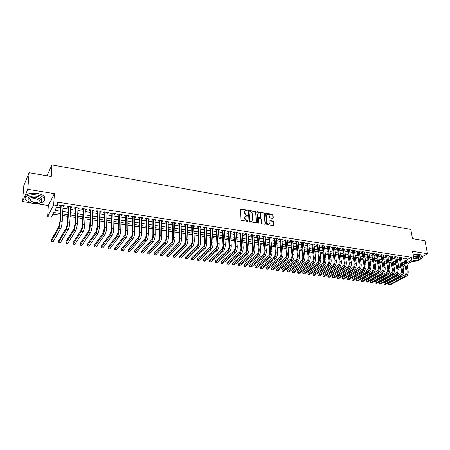 <?xml version="1.0" encoding="UTF-8"?>
<svg xmlns="http://www.w3.org/2000/svg" width="450" height="450" viewBox="0 0 450 450"><rect width="100%" height="100%" fill="white"/><g stroke="black" fill="none" stroke-linecap="round" stroke-linejoin="round"><path stroke-width="0.67" d="M247.292 210.454L246.864 209.987L240.553 208.986L241.026 219.78L241.644 220.455L247.899 221.422L247.646 220.641L246.864 220.511L244.912 218.362L244.851 217.502L245.632 216.062L247.511 216.073L247.68 215.764L246.476 215.162L244.53 213.024L244.468 212.164L245.239 210.752L247.123 210.763L247.292 210.454M246.994 210.791L246.566 210.263L240.334 209.233M247.776 221.451L246.566 220.781L246.864 220.511M247.382 216.101L246.178 215.432L246.476 215.162M272.796 218.346L273.285 217.873L273.026 215.044L272.43 214.391L265.736 213.311L266.383 223.942L266.985 224.601L273.713 225.636L273.639 221.732L273.043 221.079L270.028 220.641L269.944 222.806L269.297 224.01C268.127 224.207 267.362 223.644 267.002 222.317L266.417 215.612L267.047 214.436C268.217 214.228 268.982 214.791 269.347 216.112L269.443 217.226L270.039 217.879L272.796 218.346M406.232 260.224L411.429 257.316L411.919 259.982L414.152 260.325L406.957 264.285M29.132 172.688L27.776 189.315L22.5 201.594L23.867 185.372L29.132 172.688L51.255 176.496L52.009 164.897L410.788 229.449L412.509 238.686L424.997 240.834L427.5 253.732L412.493 251.314L414.152 260.325M36.506 203.732L48.341 205.537L54.394 193.601L27.776 189.315M54.394 193.601L53.685 204.975L57.527 205.56L54.968 210.364L60.491 211.191M411.429 257.316L57.729 202.208L57.527 205.56M255.943 212.107L255.341 211.449L248.456 210.341L248.985 221.085L249.593 221.754L256.517 222.817L255.943 212.107L255.639 212.383L255.043 211.719L248.237 210.589M257.428 211.809L263.942 212.929L264.544 213.587L265.416 223.779L264.909 224.263L262.108 223.802L261.506 223.138L261.157 218.976L260.556 218.317L258.424 218.031L258.536 222.823L258.368 223.138L257.754 222.694L256.916 212.276L257.428 211.809L257.124 212.079L263.638 213.199L263.942 212.929M420.373 259.2C422.055 258.311 422.651 257.462 422.173 256.663L427.5 253.732M63.056 206.438L63.979 206.578L64.418 205.785L59.895 205.088L59.462 205.886L60.784 206.089M70.554 207.591L71.449 207.726L71.899 206.938L67.421 206.246L66.977 207.039L68.282 207.242M77.979 208.727L78.84 208.862L79.307 208.074L74.874 207.394L74.413 208.181L75.707 208.378M85.331 209.857L86.158 209.987L86.642 209.205L82.249 208.53L81.776 209.312L83.059 209.509M92.61 210.977L93.409 211.101L93.904 210.324L89.556 209.655L89.066 210.431L90.337 210.628M99.816 212.079L100.586 212.197L101.093 211.433L96.789 210.769L96.289 211.539L97.543 211.731M106.954 213.176L107.691 213.289L108.214 212.529L103.95 211.877L103.438 212.636L104.681 212.828M114.024 214.262L114.733 214.374L115.267 213.621L111.043 212.968L110.514 213.722L111.746 213.913M121.022 215.336L121.703 215.443L122.248 214.695L118.069 214.048L117.529 214.802L118.749 214.987M127.952 216.399L128.604 216.501L129.167 215.758L125.027 215.123L124.47 215.865L125.679 216.051M134.82 217.457L135.444 217.553L136.018 216.816L131.918 216.186L131.349 216.922L132.547 217.108M141.621 218.498L142.217 218.593L142.802 217.862L138.741 217.237L138.161 217.969L139.348 218.149M148.354 219.532L148.928 219.623L149.524 218.897L145.496 218.278L144.911 219.004L146.081 219.184M155.025 220.556L155.576 220.641L156.178 219.926L152.196 219.308L151.594 220.033L152.758 220.208M161.64 221.574L162.157 221.653L162.776 220.939L158.828 220.331L158.214 221.046L159.368 221.226M168.188 222.581L168.683 222.654L169.307 221.946L165.398 221.344L164.773 222.053L165.915 222.232M174.673 223.577L175.146 223.65L175.781 222.947L171.906 222.345L171.276 223.054L172.406 223.228M181.097 224.561L181.547 224.629L182.194 223.931L178.352 223.341L177.711 224.044L178.83 224.213M187.464 225.54L188.55 224.91L184.742 224.325L184.089 225.023L185.203 225.191M193.776 226.507L194.844 225.883L191.076 225.304L190.412 225.99L191.509 226.159M200.025 227.469L201.083 226.845L197.347 226.266L196.672 226.952L197.764 227.121M206.224 228.42L207.264 227.796L203.563 227.227L202.877 227.908L203.957 228.071M212.361 229.359L213.39 228.741L209.722 228.178L209.031 228.847L210.099 229.016M218.441 230.293L219.459 229.674L215.826 229.118L215.123 229.787L216.186 229.95M224.471 231.221L225.478 230.602L221.873 230.046L221.164 230.715L222.216 230.873M230.445 232.138L231.441 231.525L227.869 230.974L227.149 231.632L228.189 231.789M236.368 233.049L237.347 232.431L233.809 231.885L233.083 232.543L234.112 232.701M242.241 233.949L243.208 233.336L239.698 232.796L238.961 233.443L239.985 233.601M248.057 234.844L249.013 234.231L245.537 233.696L244.789 234.343L245.807 234.495M253.822 235.727L254.768 235.119L251.319 234.585L250.566 235.226L251.572 235.384M259.537 236.604L260.471 235.997L257.057 235.468L256.292 236.109L257.293 236.261M265.207 237.476L266.13 236.869L262.738 236.346L261.973 236.981L262.957 237.133M270.821 238.337L271.733 237.735L268.374 237.218L267.598 237.842L268.577 237.994M276.39 239.192L277.29 238.59L273.96 238.078L273.178 238.697L274.151 238.849M281.914 240.041L282.803 239.439L279.501 238.928L278.707 239.546L279.675 239.698M287.387 240.879L288.264 240.278L284.991 239.777L284.192 240.39L285.148 240.536M292.815 241.712L293.681 241.116L290.436 240.615L289.631 241.228L290.576 241.369M298.198 242.539L299.053 241.942L295.836 241.447L295.026 242.055L295.965 242.196M303.531 243.36L304.38 242.764L301.191 242.274L300.369 242.876L301.303 243.017M308.824 244.17L309.662 243.579L306.495 243.09L305.668 243.686L306.596 243.833M314.066 244.969L314.899 244.384L311.76 243.9L310.928 244.496L311.844 244.637M319.269 245.756L320.091 245.183L316.98 244.704L316.142 245.295L317.048 245.436M324.428 246.538L325.238 245.981L322.155 245.503L321.311 246.088L322.211 246.229M329.546 247.314L330.345 246.763L327.285 246.296L326.436 246.876L327.33 247.016M334.62 248.079L335.413 247.545L332.376 247.078L331.521 247.657L332.409 247.792M339.649 248.844L340.436 248.321L337.427 247.854L336.566 248.434L337.444 248.569M344.638 249.598L345.42 249.086L342.433 248.631L341.567 249.199L342.439 249.334M349.588 250.346L350.364 249.851L347.4 249.396L346.528 249.964L347.394 250.093M354.499 251.094L355.264 250.605L352.327 250.155L351.45 250.718L352.305 250.847M359.37 251.831L360.129 251.353L357.216 250.909L356.332 251.466L357.182 251.595M364.202 252.568L364.95 252.101L362.064 251.651L361.176 252.208L362.019 252.338M368.994 253.294L369.737 252.838L366.874 252.394L365.979 252.945L366.812 253.074M373.748 254.014L374.484 253.569L371.644 253.131L370.744 253.682L371.571 253.806M378.467 254.734L379.198 254.295L376.374 253.862L375.469 254.407L376.296 254.531M383.147 255.442L383.867 255.015L381.071 254.582L380.16 255.127L380.976 255.251M387.787 256.151L388.502 255.729L385.537 255.426L387.731 268.695C387.894 270.416 387.428 271.676 386.336 272.464L370.485 281.289L370.693 282.628L386.561 273.836C388.204 272.655 388.901 270.765 388.654 268.172L386.539 255.426M392.394 256.849L393.103 256.438L390.144 256.134L392.372 269.359C392.541 271.074 392.074 272.329 390.977 273.111L375.047 281.886L375.255 283.213L391.207 274.477C392.856 273.302 393.553 271.423 393.3 268.841L391.151 256.134M396.962 257.546L397.665 257.141L394.931 256.719L394.014 257.254L394.808 257.372M401.496 258.233L402.199 257.839L399.482 257.423L398.559 257.951L399.347 258.069M56.621 207.259L60.682 207.877M62.955 208.226L68.192 209.025M70.464 209.368L75.623 210.156M77.901 210.504L82.986 211.275M85.258 211.624L90.27 212.389M92.548 212.732L97.487 213.486M99.765 213.834L104.636 214.577M106.909 214.92L111.712 215.651M113.991 216L118.721 216.72M120.994 217.069L125.663 217.778M127.935 218.126L132.536 218.824M134.809 219.172L139.343 219.864M141.621 220.208L146.087 220.888M148.365 221.237L152.769 221.906M155.042 222.255L159.39 222.913M161.662 223.262L165.943 223.914M168.216 224.263L172.44 224.904M174.713 225.248L178.875 225.883M181.142 226.232L185.248 226.856M187.521 227.199L191.565 227.818M193.838 228.161L197.826 228.774M200.093 229.118L204.03 229.714M206.297 230.062L210.178 230.653M212.439 230.996L216.27 231.581M218.531 231.924L222.306 232.498M224.567 232.847L228.285 233.409M230.546 233.758L234.219 234.315M236.475 234.658L240.092 235.209M242.347 235.553L245.919 236.098M248.175 236.441L251.696 236.976M253.946 237.319L257.417 237.847M259.667 238.191L263.093 238.714M265.337 239.057L268.718 239.569M270.962 239.912L274.292 240.418M276.536 240.761L279.821 241.262M282.066 241.605L285.3 242.094M287.544 242.438L290.739 242.927M292.973 243.264L296.128 243.748M298.361 244.086L301.466 244.558M303.699 244.901L306.765 245.368M308.998 245.706L312.019 246.167M314.252 246.504L317.233 246.96M319.455 247.297L322.397 247.748M324.619 248.085L327.521 248.529M329.743 248.867L332.606 249.3M334.822 249.643L337.646 250.071M339.863 250.408L342.641 250.83M344.858 251.167L347.603 251.589M349.813 251.927L352.519 252.338M354.729 252.675L357.401 253.08M359.606 253.417L362.239 253.817M364.444 254.154L367.043 254.548M369.242 254.886L371.801 255.274M374.001 255.611L376.526 255.994M378.72 256.326L381.212 256.708M383.406 257.04L385.864 257.417M388.052 257.749L390.482 258.12M392.664 258.452L395.055 258.817M397.238 259.149L399.6 259.509M401.782 259.841L404.106 260.196M385.729 255.302L384.812 255.842L385.627 255.966M390.347 256.011L389.43 256.551L390.234 256.674M405.996 258.919L406.688 258.531L403.999 258.114L403.065 258.643L403.853 258.761M52.971 214.11L60.266 215.184M62.55 215.522L67.815 216.298M70.099 216.636L75.285 217.401M77.574 217.738L82.688 218.492M84.977 218.829L90.011 219.572M92.301 219.909L97.267 220.641M99.557 220.978L104.451 221.698M106.734 222.036L111.561 222.744M113.85 223.082L118.603 223.785M120.892 224.123L125.578 224.814M127.867 225.152L132.491 225.833M134.775 226.17L139.331 226.839M141.615 227.177L146.109 227.841M148.393 228.178L152.82 228.831M155.104 229.168L159.469 229.809M161.752 230.147L166.056 230.782M168.339 231.12L172.586 231.744M174.864 232.082L179.049 232.695M181.328 233.032L185.456 233.64M187.734 233.977L191.801 234.574M194.079 234.911L198.09 235.502M200.362 235.839L204.317 236.424M206.595 236.756L210.493 237.33M212.766 237.667L216.607 238.236M218.88 238.567L222.671 239.13M224.944 239.462L228.679 240.013M230.951 240.351L234.636 240.891M236.903 241.228L240.536 241.763M242.803 242.094L246.386 242.623M248.648 242.955L252.186 243.478M254.447 243.81L257.929 244.328M260.19 244.659L263.627 245.166M265.882 245.498L269.274 245.998M271.53 246.33L274.877 246.825M277.127 247.157L280.423 247.641M282.673 247.972L285.924 248.451M288.174 248.782L291.381 249.255M293.631 249.587L296.792 250.054M299.036 250.386L302.152 250.847M304.397 251.179L307.474 251.629M309.713 251.961L312.744 252.405M314.983 252.737L317.976 253.176M320.209 253.507L323.162 253.941M325.395 254.273L328.303 254.7M330.531 255.032L333.405 255.454M335.632 255.78L338.462 256.196M340.684 256.528L343.479 256.939M345.701 257.265L348.452 257.67M350.674 257.996L353.391 258.401M355.607 258.727L358.284 259.121M360.495 259.447L363.139 259.836M365.349 260.162L367.959 260.544M370.164 260.871L372.735 261.253M374.94 261.579L377.477 261.951M379.676 262.277L382.179 262.642M384.379 262.969L386.843 263.329M389.042 263.655L391.472 264.015M393.666 264.336L396.067 264.69M398.199 264.707L399.606 263.925M52.009 164.897L46.963 175.753M401.006 267.564L400.438 267.874L398.706 267.626M60.356 213.531L53.797 212.558L51.339 217.17L47.61 216.63L53.685 204.975M48.341 205.537L47.61 216.63M22.5 201.594L30.808 202.866M405.022 265.348L402.952 266.49M406.704 262.868L411.919 259.982M62.775 211.534L68.017 212.321M70.301 212.664L75.471 213.441M77.754 213.784L82.851 214.549M85.129 214.892L90.152 215.646M92.436 215.989L97.386 216.731M99.669 217.074L104.552 217.806M106.83 218.149L111.645 218.869M113.923 219.212L118.665 219.926M120.949 220.264L125.623 220.967M127.907 221.31L132.514 222.002M134.792 222.345L139.337 223.026M141.621 223.369L146.098 224.044M148.376 224.381L152.792 225.045M155.07 225.388L159.424 226.041M161.702 226.384L165.994 227.031M168.272 227.368L172.507 228.004M174.78 228.347L178.954 228.971M181.226 229.314L185.344 229.933M187.616 230.276L191.672 230.884M193.944 231.221L197.944 231.823M200.216 232.166L204.159 232.757M206.432 233.1L210.319 233.679M212.586 234.023L216.422 234.596M218.689 234.939L222.469 235.507M224.736 235.845L228.465 236.407M230.726 236.745L234.405 237.296M236.666 237.639L240.294 238.179M242.556 238.523L246.133 239.057M248.389 239.394L251.916 239.923M254.171 240.266L257.653 240.789M259.903 241.127L263.334 241.639M265.584 241.976L268.971 242.488M271.221 242.826L274.556 243.326M276.806 243.664L280.097 244.153M282.341 244.491L285.587 244.98M287.831 245.317L291.032 245.796M293.271 246.133L296.426 246.606M298.665 246.943L301.781 247.41M304.014 247.748L307.086 248.209M309.324 248.541L312.351 248.996M314.584 249.334L317.571 249.784M319.798 250.116L322.746 250.56M324.973 250.892L327.876 251.331M330.103 251.662L332.966 252.09M335.188 252.428L338.017 252.849M340.234 253.181L343.024 253.603M345.24 253.935L347.991 254.346M350.201 254.678L352.912 255.088M355.129 255.42L357.801 255.819M360.011 256.151L362.649 256.551M364.854 256.877L367.459 257.271M369.658 257.602L372.223 257.985M374.428 258.317L376.959 258.694M379.153 259.026L381.651 259.403M383.844 259.729L386.308 260.1M388.502 260.426L390.932 260.792M393.12 261.124L395.516 261.484M397.699 261.81L400.061 262.164M402.244 262.491L404.578 262.839M402.699 265.084L403.695 264.532L402.576 264.364M400.393 264.037L398.025 263.689M395.837 263.363L393.441 263.008M391.247 262.682L388.817 262.322M386.623 261.996L384.159 261.63M381.96 261.304L379.463 260.933M377.263 260.606L374.726 260.229M372.527 259.903L369.956 259.521M367.751 259.194L365.147 258.806M362.936 258.474L360.298 258.086M358.088 257.754L355.404 257.361M353.194 257.029L350.477 256.624M348.261 256.298L345.51 255.887M343.288 255.561L340.498 255.144M338.276 254.812L335.447 254.396M333.225 254.064L330.356 253.637M328.129 253.305L325.221 252.872M322.988 252.546L320.04 252.107M317.807 251.775L314.814 251.331M312.581 250.999L309.549 250.549M307.316 250.217L304.239 249.756M302.001 249.424L298.884 248.963M296.64 248.631L293.479 248.158M291.234 247.826L288.034 247.348M285.784 247.016L282.538 246.532M280.288 246.201L276.992 245.711M274.742 245.374L271.401 244.879M269.151 244.547L265.764 244.041M263.509 243.709L260.072 243.197M257.816 242.859L254.334 242.347M252.073 242.01L248.541 241.487M246.279 241.149L242.702 240.615M240.435 240.283L236.807 239.743M234.54 239.406L230.856 238.86M228.594 238.523L224.859 237.966M222.587 237.628L218.801 237.066M216.534 236.728L212.692 236.16M210.42 235.822L206.528 235.243M204.255 234.906L200.301 234.321M198.028 233.983L194.023 233.387M191.745 233.049L187.684 232.447M185.406 232.104L181.288 231.497M179.01 231.154L174.831 230.535M172.553 230.197L168.311 229.567M166.033 229.23L161.736 228.589M159.452 228.251L155.093 227.604M152.809 227.267L148.388 226.609M146.104 226.271L141.615 225.602M139.337 225.264L134.781 224.589M132.497 224.246L127.884 223.56M125.601 223.222L120.915 222.525M118.631 222.188L113.878 221.484M111.594 221.141L106.774 220.427M104.49 220.089L99.602 219.364M97.318 219.021L92.357 218.284M90.073 217.946L85.039 217.198M82.755 216.861L77.647 216.101M75.364 215.758L70.183 214.993M67.899 214.65L62.646 213.874M398.655 267.322L400.759 266.158M63.979 206.578L64.024 205.723M71.449 207.726L71.488 206.871M78.84 208.862L78.879 208.013M86.158 209.987L86.192 209.138M93.409 211.101L93.437 210.257M100.586 212.197L100.609 211.359M107.691 213.289L107.713 212.456M114.733 214.374L114.744 213.536M121.703 215.443L121.714 214.611M128.604 216.501L128.616 215.674M135.444 217.553L135.45 216.731M142.217 218.593L142.217 217.772M148.928 219.623L148.922 218.807M155.576 220.641L155.565 219.831M162.157 221.653L162.146 220.843M168.683 222.654L168.666 221.85M175.146 223.65L175.123 222.846M181.547 224.629L181.524 223.83M187.892 225.602L187.864 224.809M194.175 226.569L194.147 225.776M200.402 227.526L200.374 226.732M206.578 228.471L206.539 227.683M212.692 229.41L212.653 228.628M218.756 230.344L218.711 229.562M224.764 231.266L224.719 230.484M230.715 232.178L230.67 231.401M236.616 233.083L236.565 232.312M242.466 233.983L242.409 233.213M248.265 234.872L248.209 234.107M254.008 235.755L253.952 234.99M259.706 236.632L259.644 235.868M265.354 237.499L265.292 236.739M270.951 238.359L270.883 237.6M276.502 239.209L276.435 238.455M282.004 240.053L281.936 239.304M287.46 240.891L287.387 240.143M292.871 241.723L292.798 240.981M298.238 242.544L298.159 241.808M303.553 243.366L303.474 242.623M308.829 244.176L308.745 243.439M244.755 211.129L244.468 212.164M246.178 215.432L244.232 213.3L244.17 212.439M245.149 216.439L244.851 217.502M246.566 220.781L244.614 218.632L244.553 217.772M256.433 222.84L255.639 212.383M249.418 211.213L249.053 211.545L249.727 220.584L250.155 221.051L251.854 221.091L252.641 219.645L252.163 213.48L250.228 211.354L249.418 211.213M252.028 220.995L250.672 221.451L249.429 220.849L248.754 211.815M265.078 224.263L264.234 213.857L263.638 213.199M258.249 218.188L257.884 218.745L258.233 223.088L258.536 222.823M260.803 214.684C260.438 213.345 259.661 212.782 258.469 212.996L257.839 214.178L258.03 216.546L258.632 217.209L260.758 217.491L260.803 214.684M258.064 213.322L257.839 214.178M260.634 217.603L258.328 217.474L257.726 216.816L257.535 214.447M266.642 214.746L266.417 215.612M269.387 223.965L268.988 224.269C267.812 224.471 267.047 223.909 266.692 222.581L266.113 215.882M273.617 225.664L273.324 221.996L272.728 221.338L269.814 220.877M272.953 218.346L272.717 215.314L272.121 214.661L265.523 213.553M60.919 205.245L59.884 221.816L58.821 226.738L51.424 239.704L51.322 241.352L58.725 228.442C59.529 226.749 60.064 224.286 60.322 221.046L61.217 205.29M51.322 241.352L53.162 241.588L60.626 228.701C61.442 227.014 61.976 224.556 62.229 221.321L63.101 205.577M27.214 177.306L26.82 178.256M39.949 203.113C44.061 202.174 45.506 200.593 44.28 198.371C43.003 196.757 40.551 195.626 36.911 194.991C29.846 193.742 23.119 196.644 25.65 199.761L29.497 202.252M44.64 199.041L44.392 196.718C43.121 195.092 40.669 193.961 37.035 193.32C29.312 192.667 25.436 194.029 25.419 197.415M28.086 199.277C27.838 196.746 30.6 195.705 36.371 196.155C38.992 196.611 40.77 197.426 41.693 198.591L41.766 200.424M36.259 197.691C30.105 197.269 27.405 198.416 28.153 201.122C29.104 202.303 30.898 203.113 33.542 203.558C39.639 203.968 42.317 202.821 41.58 200.121C40.657 198.956 38.886 198.146 36.259 197.691M34.02 202.528C37.952 202.792 39.684 202.056 39.206 200.312L35.769 198.748C31.809 198.478 30.071 199.215 30.555 200.959L34.02 202.528M422.072 256.134L421.926 255.364L422.173 256.663L419.873 255.656L413.364 256.067M421.926 255.364L419.625 254.351L413.128 254.762M413.499 256.776L418.556 256.382L420.216 257.113L420.322 257.664M412.369 261.304C417.431 261.242 420.126 260.246 420.441 258.306L418.781 257.586L413.719 257.979M413.55 260.657C416.784 260.578 418.489 259.931 418.652 258.711L417.577 258.244L413.843 258.643M68.417 206.398L67.472 222.902L66.398 227.796L58.742 240.654L58.646 242.297L66.308 229.489C67.14 227.812 67.68 225.36 67.922 222.137L68.732 206.449M58.646 242.297L60.469 242.533L68.192 229.753C69.03 228.077 69.57 225.63 69.812 222.407L70.599 206.736M75.842 207.54L74.981 223.976L73.896 228.842L65.987 241.599L65.903 243.236L73.817 230.529C74.677 228.864 75.218 226.429 75.448 223.217L76.168 207.591M65.903 243.236L67.708 243.467L75.679 230.788C76.545 229.123 77.091 226.693 77.316 223.487L78.019 207.877M83.194 208.676L82.418 225.039L81.321 229.882L73.17 242.533L73.091 244.164L81.248 231.559C82.131 229.905 82.682 227.481 82.896 224.286L83.537 208.727M73.091 244.164L74.874 244.395L83.093 231.812C83.987 230.164 84.538 227.745 84.746 224.55L85.365 209.008M90.467 209.796L89.775 226.091L88.667 230.906L80.28 243.461L80.207 245.081L88.605 232.577C89.516 230.934 90.067 228.527 90.27 225.343L90.827 209.852M80.207 245.081L81.979 245.312L90.439 232.83C91.35 231.193 91.907 228.786 92.104 225.607L92.638 210.133M97.678 210.909L97.065 227.132L95.946 231.924L87.323 244.378L87.261 245.993L95.895 233.589C96.823 231.958 97.386 229.562 97.571 226.389L98.049 210.966M87.261 245.993L89.01 246.223L97.706 233.837C98.64 232.211 99.203 229.815 99.388 226.654L99.844 211.241M104.811 212.006L104.282 228.167L103.151 232.931L94.297 245.289L94.241 246.898L103.106 234.585C104.062 232.971 104.625 230.586 104.799 227.43L105.199 212.068M94.241 246.898L95.979 247.123L104.901 234.833C105.862 233.218 106.425 230.839 106.599 227.689L106.976 212.338M111.881 213.097L111.426 229.185L110.289 233.927L101.205 246.189L101.16 247.792L110.256 235.575C111.229 233.972 111.797 231.598 111.96 228.459L112.281 213.159M101.16 247.792L102.881 248.012L112.028 235.822C113.012 234.219 113.58 231.851 113.737 228.713L114.036 213.429M118.879 214.178L118.502 230.197L117.354 234.911L108.051 247.084L108.011 248.676L117.326 236.554C118.328 234.962 118.901 232.599 119.047 229.472L119.289 214.239M108.011 248.676L109.716 248.895L119.087 236.796C120.088 235.209 120.662 232.852 120.808 229.725L121.033 214.509M125.809 215.246L125.505 231.199C125.415 233.269 125.032 234.833 124.352 235.89L114.834 247.967L114.801 249.553L124.335 237.527C125.353 235.941 125.933 233.595 126.067 230.484L126.236 215.308M114.801 249.553L116.488 249.773L126.073 237.763C127.097 236.188 127.676 233.843 127.811 230.732L127.963 215.572M132.677 216.304L132.446 232.194C132.362 234.253 131.974 235.806 131.282 236.857L121.551 248.844L121.528 250.425L131.271 238.483C132.311 236.914 132.896 234.579 133.02 231.48L133.116 216.371M121.528 250.425L123.199 250.639L132.998 238.725C134.044 237.156 134.623 234.821 134.747 231.727L134.826 216.63M139.477 217.35L139.32 233.173C139.247 235.226 138.853 236.773 138.15 237.814L128.205 249.711L128.194 251.286L138.144 239.439C139.207 237.876 139.793 235.553 139.905 232.47L139.928 217.417M128.194 251.286L129.847 251.499L139.849 239.676C140.918 238.118 141.508 235.794 141.615 232.712L141.621 217.682M146.216 218.391L146.126 234.146C146.059 236.194 145.665 237.729 144.945 238.764L134.803 250.571L134.792 252.141L144.951 240.379C146.031 238.832 146.621 236.52 146.722 233.449L146.678 218.458M134.792 252.141L136.434 252.349L146.638 240.615C147.729 239.068 148.32 236.762 148.416 233.691L148.354 218.717M152.888 219.414L152.871 235.114C152.809 237.144 152.415 238.674 151.678 239.704L141.334 251.421L141.334 252.984L151.689 241.312C152.792 239.777 153.388 237.476 153.478 234.416L153.36 219.487M141.334 252.984L142.959 253.192L153.366 241.543C154.474 240.007 155.07 237.713 155.154 234.658L155.019 219.746M159.497 220.433L159.547 236.07C159.497 238.095 159.097 239.614 158.349 240.638L147.814 252.264L147.819 253.822L158.366 242.235C159.491 240.711 160.088 238.421 160.166 235.378L159.981 220.511M147.819 253.822L149.428 254.031L160.026 242.466C161.151 240.941 161.752 238.657 161.831 235.614L161.629 220.764M166.044 221.445L166.162 237.015C166.118 239.029 165.713 240.547 164.959 241.56L154.226 253.102L154.243 254.649L164.981 243.152C166.123 241.639 166.725 239.361 166.792 236.329L166.539 221.518M154.243 254.649L155.841 254.857L166.624 243.382C167.771 241.864 168.373 239.591 168.441 236.565L168.171 221.771M172.53 222.446L172.716 237.949C172.676 239.957 172.271 241.464 171.501 242.471L160.588 253.929L160.605 255.476L171.534 244.058C172.693 242.556 173.301 240.289 173.357 237.268L173.036 222.519M160.605 255.476L162.191 255.679L173.166 244.288C174.324 242.781 174.932 240.519 174.988 237.504L174.656 222.773M178.959 223.436L179.207 238.877C179.173 240.879 178.768 242.376 177.986 243.377L166.888 254.751L166.916 256.292L178.026 244.958C179.201 243.461 179.814 241.211 179.859 238.202L179.477 223.515M166.916 256.292L168.48 256.494L179.64 245.183C180.821 243.686 181.434 241.442 181.474 238.433L181.08 223.763M185.327 224.415L185.636 239.799C185.614 241.791 185.203 243.281 184.41 244.271L173.132 255.566L173.166 257.096L184.455 245.852C185.653 244.361 186.266 242.123 186.3 239.124L185.856 224.499M173.166 257.096L174.718 257.299L186.058 246.071C187.256 244.586 187.869 242.347 187.903 239.355L187.442 224.741M191.638 225.388L192.009 240.711C191.993 242.691 191.582 244.176 190.778 245.16L179.325 256.371L179.359 257.901L190.828 246.729C192.037 245.256 192.656 243.028 192.684 240.041L192.178 225.472M179.359 257.901L180.9 258.097L192.414 246.949C193.629 245.475 194.248 243.253 194.271 240.272L193.748 225.714M197.893 226.35L198.321 241.611C198.315 243.585 197.899 245.064 197.083 246.043L185.456 257.169L185.501 258.694L197.139 247.607C198.371 246.139 198.99 243.922 199.007 240.953L198.439 226.434M185.501 258.694L187.026 258.891L198.709 247.821C199.941 246.358 200.565 244.142 200.576 241.178L199.997 226.676M204.086 227.306L204.581 242.505C204.576 244.474 204.159 245.942 203.333 246.915L191.537 257.963L191.588 259.476L203.394 248.473C204.643 247.016 205.268 244.811 205.273 241.852L204.643 227.391M191.588 259.476L193.101 259.673L204.953 248.687C206.201 247.236 206.826 245.031 206.831 242.072L206.184 227.632M210.223 228.251L210.774 243.394C210.78 245.351 210.364 246.814 209.526 247.781L197.561 258.75L197.623 260.257L209.593 249.328C210.853 247.882 211.483 245.689 211.477 242.741L210.791 228.341M197.623 260.257L199.119 260.454L211.134 249.542C212.4 248.102 213.03 245.908 213.024 242.961L212.321 228.578M216.309 229.191L216.917 244.271C216.928 246.223 216.506 247.674 215.657 248.636L203.541 259.526L203.602 261.028L215.736 250.183C217.013 248.743 217.643 246.561 217.631 243.624L216.889 229.281M203.602 261.028L205.088 261.225L217.266 250.391C218.542 248.957 219.178 246.774 219.161 243.844L218.402 229.511M222.339 230.119L223.003 245.143C223.02 247.084 222.598 248.529 221.737 249.486L209.458 260.303L209.526 261.799L221.822 251.021C223.116 249.598 223.751 247.421 223.729 244.496L222.924 230.209M209.526 261.799L210.999 261.99L223.335 251.235C224.634 249.806 225.264 247.635 225.242 244.716L224.426 230.439M228.319 231.041L229.039 246.004C229.056 247.939 228.634 249.379 227.768 250.324L215.331 261.067L215.404 262.558L227.852 251.859C229.162 250.442 229.798 248.276 229.764 245.368L228.909 231.131M215.404 262.558L216.866 262.744L229.354 252.067C230.664 250.65 231.306 248.49 231.266 245.582L230.4 231.362M234.242 231.953L235.013 246.859C235.041 248.782 234.613 250.217 233.736 251.156L221.153 261.821L221.231 263.312L233.831 252.686C235.153 251.28 235.794 249.126 235.755 246.223L234.844 232.048M221.231 263.312L222.677 263.498L235.316 252.894C236.644 251.488 237.285 249.334 237.24 246.437L236.317 232.273M240.109 232.858L240.936 247.703C240.969 249.626 240.542 251.049 239.653 251.983L226.918 262.575L227.002 264.054L239.754 253.507C241.093 252.107 241.734 249.964 241.684 247.078L240.722 232.954M227.002 264.054L228.442 264.24L241.228 253.71C242.567 252.315 243.214 250.172 243.163 247.286L242.184 233.179M245.931 233.758L246.808 248.546C246.847 250.453 246.42 251.876 245.52 252.804L232.639 263.323L232.729 264.797L245.627 254.317C246.977 252.928 247.624 250.796 247.567 247.922L246.549 233.854M232.729 264.797L234.152 264.977L247.089 254.52C248.439 253.131 249.086 251.004 249.03 248.13L248.001 234.073M251.696 234.647L252.63 249.379C252.675 251.28 252.242 252.692 251.336 253.614L238.314 264.06L238.41 265.528L251.449 255.127C252.81 253.744 253.463 251.623 253.395 248.754L252.326 234.743M238.41 265.528L239.822 265.714L252.894 255.324C254.261 253.946 254.914 251.826 254.841 248.963L253.766 234.962M257.417 235.524L258.396 250.2C258.446 252.096 258.013 253.502 257.096 254.419L243.934 264.791L244.035 266.259L257.214 255.926C258.593 254.554 259.245 252.439 259.172 249.587L258.053 235.626M244.035 266.259L245.436 266.439L258.649 256.123C260.032 254.751 260.685 252.641 260.606 249.795L259.476 235.845M263.081 236.402L264.116 251.016C264.173 252.906 263.734 254.306 262.811 255.218L249.514 265.523L249.615 266.979L262.935 256.714C264.324 255.352 264.977 253.249 264.892 250.408L263.728 236.498M249.615 266.979L251.004 267.159L264.352 256.911C265.753 255.549 266.406 253.451 266.321 250.611L265.14 236.717M268.701 237.263L269.781 251.831C269.843 253.71 269.409 255.105 268.476 256.011L255.037 266.243L255.15 267.694L268.599 257.501C270.006 256.146 270.664 254.053 270.568 251.224L269.359 237.364M255.15 267.694L256.528 267.874L270.011 257.698C271.418 256.343 272.076 254.25 271.98 251.426L270.754 237.583M274.275 238.123L275.4 252.63C275.468 254.509 275.029 255.893 274.089 256.793L260.522 266.957L260.64 268.403L274.219 258.278C275.636 256.933 276.294 254.846 276.199 252.028L274.933 238.224M260.522 266.957L260.64 268.403L262.001 268.577L275.619 258.474C277.037 257.124 277.695 255.049 277.594 252.231L276.322 238.438M279.793 238.972L280.974 253.429C281.042 255.296 280.603 256.674 279.653 257.569L265.961 267.666L266.079 269.106L279.793 259.048C281.222 257.709 281.88 255.639 281.773 252.833L280.468 239.079M265.961 267.666L266.079 269.106L267.435 269.28L281.177 259.239C282.611 257.906 283.269 255.836 283.162 253.029L281.841 239.287M285.272 239.816L286.493 254.216C286.571 256.078 286.127 257.451 285.171 258.339L271.35 268.369L271.474 269.803L285.311 259.813C286.757 258.486 287.421 256.421 287.303 253.626L285.947 239.923M271.35 268.369L271.474 269.803L272.818 269.977L286.684 260.004C288.129 258.677 288.793 256.618 288.675 253.822L287.314 240.131M290.7 240.654L291.966 254.998C292.05 256.854 291.606 258.221 290.638 259.104L276.699 269.066L276.829 270.495L290.79 260.572C292.241 259.251 292.905 257.197 292.787 254.413L291.386 240.761M276.699 269.066L276.829 270.495L278.156 270.669L292.151 260.758C293.608 259.442 294.272 257.389 294.148 254.604L292.736 240.969M296.083 241.487L297.394 255.774C297.484 257.619 297.039 258.981 296.061 259.858L281.998 269.758L282.133 271.181L296.218 261.326C297.681 260.01 298.35 257.968 298.221 255.189L296.775 241.594M281.998 269.758L282.133 271.181L283.455 271.35L297.568 261.512C299.036 260.201 299.706 258.159 299.571 255.386L298.114 241.796M301.421 242.308L302.777 256.545C302.867 258.384 302.423 259.74 301.438 260.612L287.257 270.439L287.398 271.862L301.596 262.069C303.075 260.764 303.744 258.727 303.609 255.966L302.119 242.415M287.257 270.439L287.398 271.862L288.709 272.031L302.934 262.254C304.419 260.949 305.089 258.919 304.948 256.157L303.452 242.618M306.714 243.124L308.115 257.31C308.211 259.138 307.761 260.488 306.771 261.354L292.478 271.119L292.618 272.537L306.934 262.806C308.424 261.512 309.094 259.487 308.947 256.731L307.418 243.231M292.478 271.119L292.618 272.537L293.918 272.706L308.261 262.991C309.752 261.697 310.427 259.673 310.281 256.922L308.739 243.433M311.963 243.934L313.402 258.064C313.504 259.892 313.059 261.231 312.058 262.091L297.647 271.794L297.799 273.206L312.227 263.543C313.723 262.249 314.398 260.235 314.246 257.49L312.677 244.041M297.647 271.794L297.799 273.206L299.087 273.369L313.543 263.722C315.045 262.434 315.72 260.421 315.562 257.681L313.982 244.243M317.166 244.732L318.651 258.817C318.757 260.634 318.308 261.968 317.301 262.822L302.782 272.464L302.934 273.87L317.475 264.268C318.983 262.986 319.657 260.977 319.5 258.244L317.886 244.845M302.782 272.464L302.934 273.87L304.211 274.033L318.78 264.448C320.293 263.166 320.968 261.163 320.805 258.435L319.185 245.047M322.329 245.531L323.854 259.56C323.961 261.371 323.511 262.699 322.498 263.548L307.873 273.127L308.025 274.528L322.678 264.988C324.197 263.711 324.877 261.714 324.709 258.992L323.055 245.644M307.873 273.127L308.025 274.528L309.296 274.691L323.972 265.168C325.496 263.897 326.171 261.9 326.002 259.178L324.343 245.841M327.448 246.319L329.012 260.297C329.124 262.102 328.674 263.424 327.656 264.268L312.919 273.786L313.082 275.181L327.836 265.702C329.366 264.437 330.047 262.446 329.873 259.734L328.179 246.431M312.919 273.786L313.082 275.181L314.336 275.344L329.119 265.882C330.654 264.617 331.335 262.626 331.161 259.92L329.456 246.628M332.527 247.101L334.131 261.028C334.249 262.822 333.793 264.144 332.769 264.983L317.931 274.438L318.094 275.827L332.955 266.411C334.496 265.151 335.177 263.171 334.997 260.471L333.264 247.213M317.931 274.438L317.998 275.726L319.343 275.991L334.226 266.586C335.767 265.331 336.454 263.351 336.268 260.651L334.53 247.41M337.562 247.877L339.204 261.754C339.328 263.543 338.873 264.859 337.838 265.691L322.897 275.085L323.066 276.469L338.029 267.114C339.581 265.86 340.262 263.891 340.076 261.197L338.304 247.995M322.897 275.085L322.965 276.368L324.304 276.632L339.289 267.289C340.841 266.04 341.527 264.071 341.342 261.382L339.559 248.186M342.557 248.648L344.233 262.474C344.363 264.257 343.907 265.562 342.872 266.394L327.825 275.726L327.999 277.11L343.063 267.812C344.621 266.569 345.308 264.606 345.116 261.923L343.305 248.766M327.825 275.726L327.892 277.003L329.226 277.267L344.312 267.986C345.876 266.743 346.562 264.78 346.371 262.102L344.548 248.957M347.512 249.412L349.228 263.188C349.358 264.966 348.902 266.265 347.856 267.092L332.719 276.368L332.893 277.74L348.053 268.504C349.622 267.266 350.308 265.309 350.111 262.637L348.266 249.525M332.719 276.368L332.775 277.639L334.108 277.898L349.296 268.673C350.865 267.441 351.551 265.489 351.354 262.817L349.498 249.716M352.423 250.166L354.178 263.897C354.313 265.663 353.858 266.963 352.806 267.784L337.567 276.998L337.748 278.37L353.002 269.184C354.583 267.958 355.269 266.012 355.067 263.351L353.188 250.284M337.567 276.998L337.624 278.263L338.957 278.522L354.234 269.359C355.815 268.127 356.507 266.186 356.299 263.526L354.409 250.476M357.3 250.92L359.089 264.594C359.229 266.361 358.768 267.649 357.711 268.464L342.382 277.627L342.568 278.989L357.913 269.865C359.505 268.644 360.191 266.709 359.983 264.054L358.065 251.038M342.382 277.627L342.439 278.887L343.766 279.146L359.139 270.034C360.726 268.813 361.418 266.878 361.204 264.234L359.28 251.224M362.132 251.662L363.96 265.292C364.101 267.053 363.639 268.335 362.582 269.145L347.158 278.246L347.344 279.608L362.784 270.54C364.382 269.325 365.074 267.396 364.86 264.757L362.908 251.786M347.158 278.246L347.209 279.501L348.536 279.765L363.999 270.709C365.597 269.494 366.289 267.57 366.069 264.932L364.112 251.972M366.93 252.405L368.792 265.984C368.938 267.733 368.477 269.016 367.408 269.82L351.9 278.865L352.086 280.221L367.616 271.209C369.225 270 369.917 268.082 369.697 265.449L367.712 252.523M351.9 278.865L351.945 280.114L353.267 280.373L368.82 271.378C370.429 270.169 371.121 268.251 370.896 265.624L368.904 252.709M371.689 253.136L373.584 266.67C373.731 268.414 373.269 269.685 372.195 270.489L356.597 279.478L356.794 280.828L372.414 271.873C374.029 270.675 374.721 268.762 374.49 266.141L372.471 253.26M356.597 279.478L356.642 280.721L357.964 280.98L373.607 272.042C375.221 270.838 375.913 268.931 375.688 266.31L373.657 253.44M376.408 253.862L378.338 267.351C378.489 269.089 378.028 270.354 376.948 271.153L361.266 280.086L361.463 281.436L377.168 272.531C378.787 271.339 379.485 269.432 379.254 266.822L377.201 253.986M361.266 280.086L361.305 281.329L362.621 281.582L378.349 272.694C379.974 271.502 380.672 269.601 380.436 266.991L378.377 254.166M381.094 254.588L383.051 268.026C383.209 269.752 382.748 271.018 381.662 271.811L365.895 280.688L366.092 282.032L381.887 273.184C383.512 271.997 384.21 270.101 383.974 267.497L381.887 254.711M365.895 280.688L365.934 281.925L367.245 282.178L383.057 273.347C384.688 272.16 385.386 270.27 385.149 267.666L383.051 254.891M370.485 281.289L370.524 282.516L371.835 282.774L387.726 273.994C389.368 272.818 390.066 270.928 389.824 268.341L387.697 255.606M375.047 281.886L375.081 283.106L376.391 283.365L392.361 274.635C394.009 273.465 394.706 271.586 394.459 269.004L392.304 256.314M394.718 256.843L396.979 270.017C397.147 271.727 396.681 272.976 395.584 273.752L379.569 282.471L379.783 283.798L395.814 275.113C397.468 273.949 398.166 272.076 397.912 269.499L395.73 256.843M379.569 282.471L379.603 283.691L380.908 283.944L396.956 275.271C398.616 274.106 399.313 272.239 399.06 269.662L396.872 257.017M399.257 257.552L401.546 270.669C401.721 272.374 401.254 273.617 400.146 274.393L384.058 283.056L384.272 284.383L400.382 275.749C402.047 274.584 402.744 272.722 402.486 270.157L400.275 257.541M384.058 283.056L384.086 284.271L385.391 284.524L401.518 275.906C403.183 274.748 403.886 272.886 403.622 270.321L401.406 257.715M403.762 258.249L406.08 271.316C406.254 273.015 405.787 274.252 404.679 275.023L388.513 283.641L388.733 284.957L404.916 276.373C406.586 275.22 407.289 273.364 407.025 270.81L404.786 258.238M388.513 283.641L388.541 284.85L389.841 285.103L406.046 276.531C407.717 275.377 408.42 273.527 408.15 270.973L405.906 258.412M246.566 210.263L246.864 209.987M247.348 220.905L247.646 220.641M246.96 215.567L247.252 215.291M244.232 213.3L244.53 213.024M244.614 218.632L244.912 218.362M240.553 209.227L240.846 208.952M256.455 222.626L256.759 222.362M248.439 210.583L248.737 210.313M255.043 211.719L255.341 211.449M249.429 220.849L249.727 220.584M249.857 221.316L250.155 221.051M250.672 221.451L250.976 221.186M264.234 213.857L264.544 213.587M265.106 224.044L265.416 223.779M257.884 218.745L258.188 218.481M257.726 216.816L258.03 216.546M258.328 217.474L258.632 217.209M260.19 217.789L260.494 217.524M266.692 222.581L267.002 222.317M269.977 220.877L270.287 220.618M272.728 221.338L273.043 221.079M273.324 221.996L273.639 221.732M273.639 225.444L273.954 225.186M265.697 213.553L266.001 213.283M272.121 214.661L272.43 214.391M272.717 215.314L273.026 215.044M272.976 218.138L273.285 217.873M60.322 221.046L62.229 221.321M58.725 228.442L60.626 228.701M67.922 222.137L69.812 222.407M66.308 229.489L68.192 229.753M75.448 223.217L77.316 223.487M73.817 230.529L75.679 230.788M82.896 224.286L84.746 224.55M81.248 231.559L83.093 231.812M90.27 225.343L92.104 225.607M88.605 232.577L90.439 232.83M97.571 226.389L99.388 226.654M95.895 233.589L97.706 233.837M104.799 227.43L106.599 227.689M103.106 234.585L104.901 234.833M111.96 228.459L113.737 228.713M110.256 235.575L112.028 235.822M119.047 229.472L120.808 229.725M117.326 236.554L119.087 236.796M126.067 230.484L127.811 230.732M124.335 237.527L126.073 237.763M133.02 231.48L134.747 231.727M131.271 238.483L132.998 238.725M139.905 232.47L141.615 232.712M138.144 239.439L139.849 239.676M146.722 233.449L148.416 233.691M144.951 240.379L146.638 240.615M153.478 234.416L155.154 234.658M151.689 241.312L153.366 241.543M160.166 235.378L161.831 235.614M158.366 242.235L160.026 242.466M166.792 236.329L168.441 236.565M164.981 243.152L166.624 243.382M173.357 237.268L174.988 237.504M171.534 244.058L173.166 244.288M179.859 238.202L181.474 238.433M178.026 244.958L179.64 245.183M186.3 239.124L187.903 239.355M184.455 245.852L186.058 246.071M192.684 240.041L194.271 240.272M190.828 246.729L192.414 246.949M199.007 240.953L200.576 241.178M197.139 247.607L198.709 247.821M205.273 241.852L206.831 242.072M203.394 248.473L204.953 248.687M211.477 242.741L213.024 242.961M209.593 249.328L211.134 249.542M217.631 243.624L219.161 243.844M215.736 250.183L217.266 250.391M223.729 244.496L225.242 244.716M221.822 251.021L223.335 251.235M229.764 245.368L231.266 245.582M227.852 251.859L229.354 252.067M235.755 246.223L237.24 246.437M233.831 252.686L235.316 252.894M241.684 247.078L243.163 247.286M239.754 253.507L241.228 253.71M247.567 247.922L249.03 248.13M245.627 254.317L247.089 254.52M253.395 248.754L254.841 248.963M251.449 255.127L252.894 255.324M259.172 249.587L260.606 249.795M257.214 255.926L258.649 256.123M264.892 250.408L266.321 250.611M262.935 256.714L264.352 256.911M270.568 251.224L271.98 251.426M268.599 257.501L270.011 257.698M276.199 252.028L277.594 252.231M274.219 258.278L275.619 258.474M281.773 252.833L283.162 253.029M279.793 259.048L281.177 259.239M287.303 253.626L288.675 253.822M285.311 259.813L286.684 260.004M292.787 254.413L294.148 254.604M290.79 260.572L292.151 260.758M298.221 255.189L299.571 255.386M296.218 261.326L297.568 261.512M303.609 255.966L304.948 256.157M301.596 262.069L302.934 262.254M308.947 256.731L310.281 256.922M306.934 262.806L308.261 262.991M314.246 257.49L315.562 257.681M312.227 263.543L313.543 263.722M319.5 258.244L320.805 258.435M317.475 264.268L318.78 264.448M324.709 258.992L326.002 259.178M322.678 264.988L323.972 265.168M329.873 259.734L331.161 259.92M327.836 265.702L329.119 265.882M334.997 260.471L336.268 260.651M332.955 266.411L334.226 266.586M340.076 261.197L341.342 261.382M338.029 267.114L339.289 267.289M345.116 261.923L346.371 262.102M343.063 267.812L344.312 267.986M350.111 262.637L351.354 262.817M348.053 268.504L349.296 268.673M355.067 263.351L356.299 263.526M353.002 269.184L354.234 269.359M359.983 264.054L361.204 264.234M357.913 269.865L359.139 270.034M364.86 264.757L366.069 264.932M362.784 270.54L363.999 270.709M369.697 265.449L370.896 265.624M367.616 271.209L368.82 271.378M374.49 266.141L375.688 266.31M372.414 271.873L373.607 272.042M379.254 266.822L380.436 266.991M377.168 272.531L378.349 272.694M383.974 267.497L385.149 267.666M381.887 273.184L383.057 273.347M388.654 268.172L389.824 268.341M386.561 273.836L387.726 273.994M393.3 268.841L394.459 269.004M391.207 274.477L392.361 274.635M397.912 269.499L399.06 269.662M395.814 275.113L396.956 275.271M402.486 270.157L403.622 270.321M400.382 275.749L401.518 275.906M407.025 270.81L408.15 270.973M404.916 276.373L406.046 276.531M251.55 221.355L251.854 221.091M260.454 217.761L260.758 217.491M268.988 224.269L269.297 224.01M30.662 199.597L30.555 200.959M41.693 198.591L41.58 200.121M44.28 198.371L44.392 196.718M420.216 257.113L420.441 258.306"/></g></svg>
